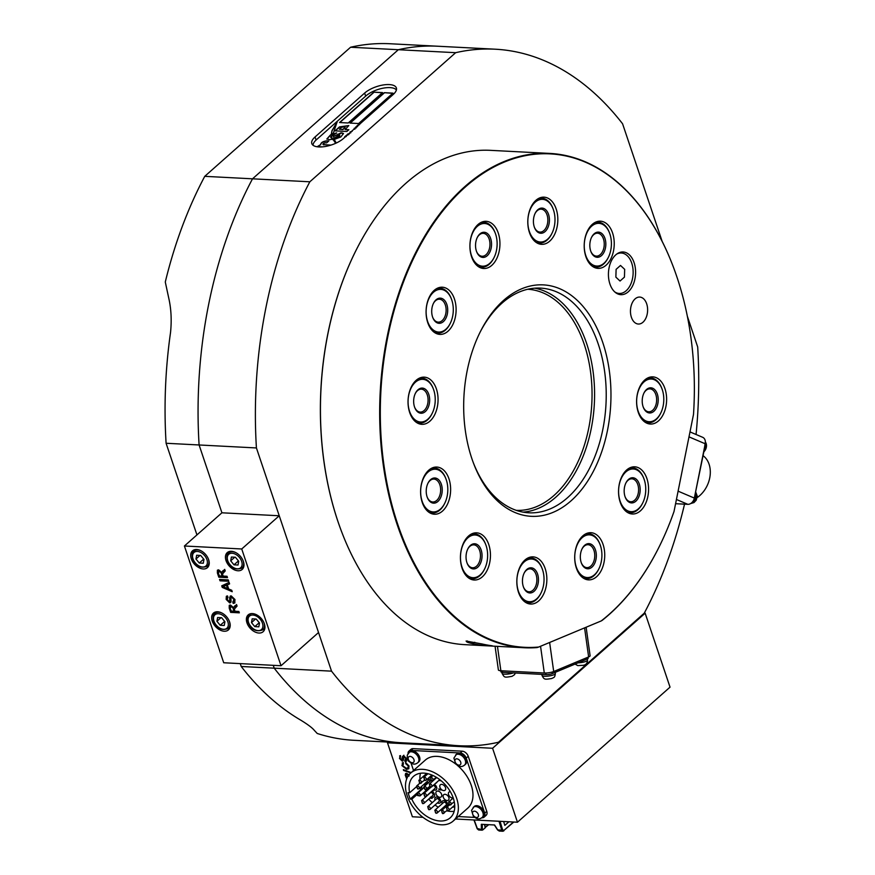 <?xml version="1.0" encoding="UTF-8"?>
<svg xmlns="http://www.w3.org/2000/svg" width="875" height="875" viewBox="0 0 875 875"><rect width="100%" height="100%" fill="white"/><g stroke="black" fill="none" stroke-linecap="round" stroke-linejoin="round"><path stroke-width="1.31" d="M240.253 663.622L241.216 666.477A348.742 221.233 93 0 0 301.033 720.322C307.869 724.533 312.266 727.836 314.212 730.242L317.22 733.469A348.742 221.233 -87 0 0 353.905 740.294L401.669 742.766A348.742 221.233 -87 0 1 274.214 668.183L273.262 665.328L274.214 668.183L331.538 671.158L256.419 447.945L199.095 444.97A348.742 221.233 -87 0 1 252.514 178.817L398.344 49.711A348.742 221.233 -87 0 1 437.806 46.233L390.042 43.75A348.742 221.233 -87 0 0 350.58 47.239L204.75 176.334L252.514 178.817L398.344 49.711L350.58 47.239M204.75 176.334A348.742 221.233 -87 0 0 165.287 282.023L168.678 297.784C171.183 308.623 171.795 320.206 170.527 332.544A348.742 221.233 93 0 0 166.097 443.264L196.941 534.909M281.028 665.733L241.73 548.975L184.417 546L223.716 662.758L281.028 665.733L318.533 632.527L279.245 515.769L221.922 512.794L199.095 444.97L166.097 443.264M241.216 666.477L274.214 668.183A348.742 221.233 -87 0 0 401.669 742.766L458.981 745.741A348.742 221.233 -87 0 1 331.538 671.158M389.309 84.58A18.452 7.547 -18.6 0 0 364.634 93.067L315.055 136.959A18.452 7.547 -18.6 0 0 311.806 143.588A18.452 7.547 -18.6 0 0 324.975 146.541A18.452 7.547 -18.6 0 0 343.536 138.436L393.127 94.544A18.452 7.547 -18.6 0 0 396.364 87.916A18.452 7.547 -18.6 0 0 389.309 84.58M184.417 546L221.922 512.794L199.095 444.97A348.742 221.233 -87 0 1 252.514 178.817L309.837 181.792L455.656 52.686L398.344 49.711A348.742 221.233 -87 0 1 437.806 46.233L495.13 49.197A348.742 221.233 -87 0 1 622.573 123.78L662.156 241.402M684.534 504.153A348.742 221.233 -87 0 1 644.273 613.156L498.455 742.252A348.742 221.233 -87 0 1 458.981 745.741M687.334 316.203L697.692 346.992A348.742 221.233 -87 0 1 696.062 434.492M455.656 52.686A348.742 221.233 -87 0 1 495.13 49.197M256.419 447.945A348.742 221.233 -87 0 1 309.837 181.792M237.978 570.763A11.255 7.383 -131.5 0 0 242.156 569.461A11.255 7.383 -131.5 0 0 242.113 558.72A11.255 7.383 -131.5 0 0 231.427 551.305A11.255 7.383 -131.5 0 0 227.248 552.617A11.255 7.383 -131.5 0 0 227.292 563.347A11.255 7.383 -131.5 0 0 237.978 570.763M224.197 631.236A11.255 7.383 -131.5 0 0 228.375 629.934A11.255 7.383 -131.5 0 0 228.331 619.194A11.255 7.383 -131.5 0 0 217.645 611.778A11.255 7.383 -131.5 0 0 213.467 613.08A11.255 7.383 -131.5 0 0 213.511 623.82A11.255 7.383 -131.5 0 0 224.197 631.236M203.241 568.969A11.255 7.383 -131.5 0 0 207.419 567.656A11.255 7.383 -131.5 0 0 207.375 556.916A11.255 7.383 -131.5 0 0 196.689 549.5A11.255 7.383 -131.5 0 0 192.511 550.812A11.255 7.383 -131.5 0 0 192.555 561.553A11.255 7.383 -131.5 0 0 203.241 568.969M258.934 633.041A11.255 7.383 -131.5 0 0 263.113 631.728A11.255 7.383 -131.5 0 0 263.069 620.998A11.255 7.383 -131.5 0 0 252.383 613.583A11.255 7.383 -131.5 0 0 248.205 614.884A11.255 7.383 -131.5 0 0 248.248 625.625A11.255 7.383 -131.5 0 0 258.934 633.041M219.559 579.447L228.244 579.895L228.714 581.263L220.03 580.814L219.559 579.447M228.692 589.006L231.733 590.253L232.225 591.708L222.239 587.387L221.714 585.845L229.108 582.433L229.589 583.888L227.292 584.85L228.692 589.006M237.059 606.091L234.314 609.175L234.97 611.253L238.875 611.461L239.334 612.828L230.65 612.38L229.228 608.158L229.239 605.391L230.475 605.019L233.669 607.72L236.545 604.548L237.07 606.123L235.331 607.491M233.669 607.72L234.686 606.014M232.761 602.066L233.986 599.539L231.722 597.231L230.902 598.216L231.077 601.552L229.688 602.886L226.166 599.386L226.341 596.302L227.511 595.919L227.97 597.286L227.15 599.386L229.141 601.519L229.786 601.202L229.666 597.439L231.197 595.864L234.97 599.528L234.752 602.962L233.22 603.444L232.761 602.066L233.975 601.53M233.144 601.727L234.369 599.2L232.105 596.892L230.902 598.216M230.617 602.613L229.688 602.886L226.166 599.386M229.141 601.519L230.169 600.863L229.666 597.439M230.169 596.17L231.197 595.864M225.225 570.905L222.48 574L223.136 576.078L227.03 576.275L227.489 577.653L218.805 577.194L217.383 572.972L217.394 570.216L218.63 569.833L221.834 572.534L224.711 569.362L225.236 570.938L223.497 572.316M221.834 572.534L222.852 570.839M241.73 548.975L279.245 515.769M239.214 612.467L230.65 612.38M231.033 612.041L229.447 605.227M234.227 606.648L235.069 605.686M236.031 606.9L235.484 607.359M231.339 606.047L230.212 608.158L231.186 611.056L233.975 611.198L233.472 608.256L231.339 606.047L230.508 606.452M233.472 608.256L230.661 606.244M233.975 611.198L233.1 608.595M234.927 602.777L233.22 603.444M233.603 603.105L233.231 602M232.105 596.892L231.273 597.877L232.105 596.892M230.792 602.416L230.059 602.547M226.548 599.047L226.548 596.148M229.523 601.18L230.169 600.863L229.523 601.18M230.048 597.1L230.366 596.017M232.028 591.117L222.239 587.387M222.622 587.048L222.152 585.648M229.545 583.734L227.292 584.85M227.544 588.536L226.811 584.883L222.983 586.666L227.544 588.536L226.428 585.222L222.983 586.666M228.594 580.902L220.03 580.814M220.413 580.475L220.073 579.469M227.369 577.281L218.805 577.194M219.188 576.866L217.613 570.052M222.392 571.462L223.223 570.5M224.197 571.725L223.639 572.173M219.505 570.872L218.378 572.983L219.352 575.881L222.13 576.023L221.637 573.081L219.505 570.872L218.662 571.266M221.637 573.081L218.827 571.069M222.13 576.023L221.255 573.42M231.383 557.036L230.694 560.831L234.008 564.823L238.022 565.031L238.711 561.247L235.397 557.244L231.383 557.036M234.773 557.211L230.694 560.831M238.427 560.908L234.008 564.823M217.602 617.509L216.912 621.294L220.227 625.297L224.241 625.505L224.93 621.72L221.616 617.717L217.602 617.509M220.992 617.684L216.912 621.294M224.656 621.381L220.227 625.297M252.175 618.822L251.486 622.617L254.8 626.609L258.814 626.817L259.503 623.033L256.189 619.03L252.175 618.822M255.566 618.997L251.486 622.617M259.23 622.694L254.8 626.609M196.645 555.242L195.956 559.027L199.27 563.019L203.284 563.227L203.973 559.442L200.659 555.45L196.645 555.242M200.036 555.417L195.956 559.027M203.689 559.103L199.27 563.019M467.294 640.959C465.369 641.517 466.911 642.359 471.909 643.486A247.494 157.008 93 0 0 481.884 645.269L492.308 645.805A247.494 157.008 -87 0 1 482.333 644.022L466.08 641.047M609.93 284.025A21.372 13.562 93 0 0 620.9 294.678A21.372 13.562 93 0 0 633.314 284.298A21.372 13.562 93 0 0 634.091 262.631A21.372 13.562 93 0 0 623.12 251.978A21.372 13.562 93 0 0 610.706 262.358A21.372 13.562 93 0 0 609.93 284.025M617.466 293.781A21.372 13.562 93 0 0 618.352 293.409M658.394 548.363A247.494 157.008 -87 0 1 658.328 548.494A247.494 157.008 -87 0 1 602.197 620.364L601.202 620.944A247.045 156.723 93 0 0 658.448 548.242A247.045 156.723 93 0 0 674.013 511.525L693.503 414.411A247.045 156.723 93 0 0 673.083 266.284A247.045 156.723 93 0 0 465.412 186.922A247.045 156.723 93 0 0 384.88 471.406A247.045 156.723 93 0 0 538.716 647.03L537.02 647.577A247.494 157.008 -87 0 1 524.158 647.741A247.494 157.008 -87 0 1 382.703 460.742A247.494 157.008 -87 0 1 464.942 186.517A247.494 157.008 -87 0 1 549.806 153.42A247.494 157.008 -87 0 1 672.984 266.022A247.494 157.008 -87 0 1 673.028 266.153M571.058 500.817A115.872 73.511 -87 0 1 473.648 463.597A115.872 73.511 -87 0 1 480.517 331.352A115.872 73.511 -87 0 1 503.595 300.377A115.872 73.511 -87 0 1 602.798 342.628A115.872 73.511 -87 0 1 571.058 500.817M473.277 462.602A112.492 71.367 93 0 0 528.894 512.805A112.492 71.367 93 0 0 567.47 497.766A112.492 71.367 93 0 0 604.844 373.122A112.492 71.367 93 0 0 540.553 288.116A112.492 71.367 93 0 0 501.977 303.166A112.492 71.367 93 0 0 480.036 332.303M635.108 298.878A13.497 8.564 93 0 0 630.623 313.83A13.497 8.564 93 0 0 638.334 324.034A13.497 8.564 93 0 0 642.972 322.23A13.497 8.564 93 0 0 647.456 307.267A13.497 8.564 93 0 0 639.734 297.073A13.497 8.564 93 0 0 635.108 298.878M549.806 153.42L490.58 150.347A247.494 157.008 93 0 0 405.705 183.444A247.494 157.008 93 0 0 356.409 249.605A247.494 157.008 93 0 0 341.753 532.066A247.494 157.008 93 0 0 464.931 644.667L524.158 647.741M644.733 380.023A23.625 14.984 93 0 0 636.88 406.197A23.625 14.984 93 0 0 650.387 424.047A23.625 14.984 93 0 0 658.481 420.897A23.625 14.984 93 0 0 666.334 394.712A23.625 14.984 93 0 0 652.827 376.863A23.625 14.984 93 0 0 644.733 380.023M626.675 469.973A23.625 14.984 93 0 0 618.833 496.147A23.625 14.984 93 0 0 632.33 513.997A23.625 14.984 93 0 0 640.434 510.836A23.625 14.984 93 0 0 648.288 484.663A23.625 14.984 93 0 0 634.78 466.812A23.625 14.984 93 0 0 626.675 469.973M582.848 535.85A23.625 14.984 93 0 0 574.995 562.023A23.625 14.984 93 0 0 588.492 579.873A23.625 14.984 93 0 0 596.597 576.712A23.625 14.984 93 0 0 604.45 550.539A23.625 14.984 93 0 0 590.942 532.689A23.625 14.984 93 0 0 582.848 535.85M524.967 560.011A23.625 14.984 93 0 0 517.114 586.195A23.625 14.984 93 0 0 530.622 604.045A23.625 14.984 93 0 0 538.727 600.884A23.625 14.984 93 0 0 546.569 574.711A23.625 14.984 93 0 0 533.072 556.861A23.625 14.984 93 0 0 524.967 560.011M468.562 535.992A23.625 14.984 93 0 0 460.709 562.166A23.625 14.984 93 0 0 474.217 580.016A23.625 14.984 93 0 0 482.311 576.855A23.625 14.984 93 0 0 490.164 550.681A23.625 14.984 93 0 0 476.667 532.831A23.625 14.984 93 0 0 468.562 535.992M428.739 470.214A23.625 14.984 93 0 0 420.886 496.387A23.625 14.984 93 0 0 434.394 514.238A23.625 14.984 93 0 0 442.488 511.077A23.625 14.984 93 0 0 450.341 484.903A23.625 14.984 93 0 0 436.844 467.053A23.625 14.984 93 0 0 428.739 470.214M416.172 380.308A23.625 14.984 93 0 0 408.319 406.481A23.625 14.984 93 0 0 421.816 424.331A23.625 14.984 93 0 0 429.92 421.17A23.625 14.984 93 0 0 437.773 394.997A23.625 14.984 93 0 0 424.266 377.147A23.625 14.984 93 0 0 416.172 380.308M434.219 290.358A23.625 14.984 93 0 0 426.366 316.542A23.625 14.984 93 0 0 439.873 334.392A23.625 14.984 93 0 0 447.978 331.231A23.625 14.984 93 0 0 455.82 305.058A23.625 14.984 93 0 0 442.323 287.208A23.625 14.984 93 0 0 434.219 290.358M478.056 224.481A23.625 14.984 93 0 0 470.203 250.655A23.625 14.984 93 0 0 483.711 268.505A23.625 14.984 93 0 0 491.805 265.344A23.625 14.984 93 0 0 499.658 239.17A23.625 14.984 93 0 0 486.161 221.32A23.625 14.984 93 0 0 478.056 224.481M535.927 200.32A23.625 14.984 93 0 0 528.084 226.494A23.625 14.984 93 0 0 541.581 244.344A23.625 14.984 93 0 0 549.686 241.183A23.625 14.984 93 0 0 557.539 215.009A23.625 14.984 93 0 0 544.031 197.159A23.625 14.984 93 0 0 535.927 200.32M592.342 224.339A23.625 14.984 93 0 0 584.489 250.512A23.625 14.984 93 0 0 597.986 268.363A23.625 14.984 93 0 0 606.091 265.212A23.625 14.984 93 0 0 613.944 239.028A23.625 14.984 93 0 0 600.436 221.178A23.625 14.984 93 0 0 592.342 224.339M538.716 647.03L601.202 620.944M341.698 531.934A247.045 156.723 -87 0 1 341.644 531.803A247.045 156.723 -87 0 1 356.278 249.856A247.045 156.723 -87 0 1 356.344 249.725M620.452 252.973A21.372 13.562 93 0 0 619.609 252.514M481.884 645.269L481.698 643.869M549.205 223.059A12.6 7.995 -87 0 1 542.566 233.034A12.6 7.995 -87 0 1 534.494 227.533A12.6 7.995 -87 0 1 533.641 218.302A12.6 7.995 -87 0 1 535.238 213.15A12.6 7.995 -87 0 1 545.005 209.158A12.6 7.995 -87 0 1 549.205 223.059M534.373 227.183A11.473 7.284 93 0 0 539.952 232.094A11.473 7.284 93 0 0 547.641 222.797A11.473 7.284 93 0 0 541.144 209.169A11.473 7.284 93 0 0 535.084 213.467M553.164 209.059A21.372 13.562 93 0 0 539.47 199.719A21.372 13.562 93 0 0 528.216 216.639A21.372 13.562 93 0 0 535.336 240.22A21.372 13.562 93 0 0 551.895 233.45A21.372 13.562 93 0 0 554.619 224.711A21.372 13.562 93 0 0 553.164 209.059L552.913 208.403A22.498 14.273 93 0 0 541.712 198.166A22.498 14.273 93 0 0 538.202 198.669M535.938 242.244A22.498 14.273 93 0 0 539.383 243.097A22.498 14.273 93 0 0 551.578 234.073L551.895 233.45M446.863 304.522A12.6 7.995 -87 0 1 443.527 321.486A12.6 7.995 -87 0 1 432.786 317.57A12.6 7.995 -87 0 1 432.556 316.925A12.6 7.995 -87 0 1 433.53 303.198A12.6 7.995 -87 0 1 446.863 304.522M432.655 317.231A11.473 7.284 93 0 0 438.244 322.142A11.473 7.284 93 0 0 444.883 316.608A11.473 7.284 93 0 0 445.353 305.025A11.473 7.284 93 0 0 439.436 299.217A11.473 7.284 93 0 0 433.366 303.516M451.456 299.108A21.372 13.562 93 0 0 433.234 292.469A21.372 13.562 93 0 0 427.569 321.256A21.372 13.562 93 0 0 450.188 323.498A21.372 13.562 93 0 0 451.839 300.191A21.372 13.562 93 0 0 451.456 299.108L451.205 298.441A22.498 14.273 93 0 0 440.005 288.214A22.498 14.273 93 0 0 436.483 288.706M434.23 332.281A22.498 14.273 93 0 0 437.675 333.145A22.498 14.273 93 0 0 449.87 324.122L450.188 323.498M596.116 558.589A12.6 7.995 -87 0 1 589.477 568.564A12.6 7.995 -87 0 1 581.405 563.062A12.6 7.995 -87 0 1 580.552 553.831A12.6 7.995 -87 0 1 582.148 548.68A12.6 7.995 -87 0 1 591.916 544.698A12.6 7.995 -87 0 1 596.116 558.589M581.284 562.723A11.473 7.284 93 0 0 586.862 567.623A11.473 7.284 93 0 0 594.552 558.337A11.473 7.284 93 0 0 588.055 544.709A11.473 7.284 93 0 0 581.995 549.008M600.075 544.589A21.372 13.562 93 0 0 586.381 535.248A21.372 13.562 93 0 0 575.127 552.169A21.372 13.562 93 0 0 582.247 575.75A21.372 13.562 93 0 0 598.806 568.98A21.372 13.562 93 0 0 601.53 560.252A21.372 13.562 93 0 0 600.075 544.589L599.823 543.933A22.498 14.273 93 0 0 588.623 533.695A22.498 14.273 93 0 0 585.113 534.198M582.848 577.773A22.498 14.273 93 0 0 586.294 578.637A22.498 14.273 93 0 0 598.489 569.614L598.806 568.98M639.953 492.713A12.6 7.995 -87 0 1 633.314 502.688A12.6 7.995 -87 0 1 625.242 497.186A12.6 7.995 -87 0 1 624.389 487.955A12.6 7.995 -87 0 1 625.986 482.803A12.6 7.995 -87 0 1 635.753 478.811A12.6 7.995 -87 0 1 639.953 492.713M625.122 496.836A11.473 7.284 93 0 0 630.7 501.747A11.473 7.284 93 0 0 638.389 492.45A11.473 7.284 93 0 0 631.892 478.822A11.473 7.284 93 0 0 625.833 483.12M643.913 478.713A21.372 13.562 93 0 0 630.219 469.372A21.372 13.562 93 0 0 618.964 486.292A21.372 13.562 93 0 0 626.084 509.873A21.372 13.562 93 0 0 642.644 503.103A21.372 13.562 93 0 0 645.367 494.364A21.372 13.562 93 0 0 643.913 478.713L643.661 478.056A22.498 14.273 93 0 0 632.461 467.819A22.498 14.273 93 0 0 628.95 468.322M626.686 511.897A22.498 14.273 93 0 0 630.131 512.75A22.498 14.273 93 0 0 642.327 503.727L642.644 503.103M658 402.762A12.6 7.995 -87 0 1 651.361 412.748A12.6 7.995 -87 0 1 643.289 407.236A12.6 7.995 -87 0 1 642.436 398.005A12.6 7.995 -87 0 1 644.044 392.853A12.6 7.995 -87 0 1 653.8 388.872A12.6 7.995 -87 0 1 658 402.762M643.169 406.897A11.473 7.284 93 0 0 648.758 411.797A11.473 7.284 93 0 0 656.436 402.511A11.473 7.284 93 0 0 649.939 388.883A11.473 7.284 93 0 0 643.88 393.181M661.959 388.762A21.372 13.562 93 0 0 648.266 379.422A21.372 13.562 93 0 0 637.022 396.353A21.372 13.562 93 0 0 644.131 419.923A21.372 13.562 93 0 0 660.702 413.164A21.372 13.562 93 0 0 663.414 404.425A21.372 13.562 93 0 0 661.959 388.762L661.708 388.106A22.498 14.273 93 0 0 650.519 377.869A22.498 14.273 93 0 0 646.997 378.372M644.733 421.947A22.498 14.273 93 0 0 648.189 422.811A22.498 14.273 93 0 0 660.384 413.787L660.702 413.164M605.609 247.078A12.6 7.995 -87 0 1 598.97 257.064A12.6 7.995 -87 0 1 590.898 251.552A12.6 7.995 -87 0 1 590.045 242.32A12.6 7.995 -87 0 1 591.642 237.169A12.6 7.995 -87 0 1 601.409 233.188A12.6 7.995 -87 0 1 605.609 247.078M590.778 251.213A11.473 7.284 93 0 0 596.356 256.113A11.473 7.284 93 0 0 604.045 246.827A11.473 7.284 93 0 0 597.548 233.198A11.473 7.284 93 0 0 591.489 237.497M609.569 233.078A21.372 13.562 93 0 0 595.875 223.738A21.372 13.562 93 0 0 584.62 240.669A21.372 13.562 93 0 0 591.741 264.239A21.372 13.562 93 0 0 608.3 257.48A21.372 13.562 93 0 0 611.023 248.741A21.372 13.562 93 0 0 609.569 233.078L609.317 232.422A22.498 14.273 93 0 0 598.117 222.184A22.498 14.273 93 0 0 594.606 222.688M592.342 266.262A22.498 14.273 93 0 0 595.788 267.127A22.498 14.273 93 0 0 607.983 258.103L608.3 257.48M429.439 403.047A12.6 7.995 -87 0 1 422.8 413.022A12.6 7.995 -87 0 1 414.728 407.52A12.6 7.995 -87 0 1 413.875 398.289A12.6 7.995 -87 0 1 415.483 393.137A12.6 7.995 -87 0 1 425.239 389.145A12.6 7.995 -87 0 1 429.439 403.047M414.608 407.181A11.473 7.284 93 0 0 420.197 412.081A11.473 7.284 93 0 0 427.875 402.784A11.473 7.284 93 0 0 421.378 389.167A11.473 7.284 93 0 0 415.319 393.466M433.398 389.047A21.372 13.562 93 0 0 419.705 379.706A21.372 13.562 93 0 0 408.45 396.627A21.372 13.562 93 0 0 415.57 420.208A21.372 13.562 93 0 0 432.141 413.438A21.372 13.562 93 0 0 434.853 404.709A21.372 13.562 93 0 0 433.398 389.047L433.147 388.391A22.498 14.273 93 0 0 421.958 378.153A22.498 14.273 93 0 0 418.436 378.656M416.172 422.231A22.498 14.273 93 0 0 419.617 423.095A22.498 14.273 93 0 0 431.823 414.072L432.141 413.438M442.006 492.953A12.6 7.995 -87 0 1 435.378 502.928A12.6 7.995 -87 0 1 427.306 497.427A12.6 7.995 -87 0 1 426.442 488.195A12.6 7.995 -87 0 1 428.05 483.044A12.6 7.995 -87 0 1 437.817 479.052A12.6 7.995 -87 0 1 442.006 492.953M427.175 497.088A11.473 7.284 93 0 0 432.764 501.987A11.473 7.284 93 0 0 440.442 492.691A11.473 7.284 93 0 0 433.956 479.073A11.473 7.284 93 0 0 427.886 483.372M445.977 478.953A21.372 13.562 93 0 0 432.283 469.613A21.372 13.562 93 0 0 421.028 486.533A21.372 13.562 93 0 0 428.137 510.114A21.372 13.562 93 0 0 444.708 503.344A21.372 13.562 93 0 0 447.431 494.605A21.372 13.562 93 0 0 445.977 478.953L445.725 478.297A22.498 14.273 93 0 0 434.525 468.059A22.498 14.273 93 0 0 431.003 468.562M428.739 512.138A22.498 14.273 93 0 0 432.195 513.002A22.498 14.273 93 0 0 444.391 503.978L444.708 503.344M481.83 558.731A12.6 7.995 -87 0 1 475.202 568.706A12.6 7.995 -87 0 1 467.13 563.205A12.6 7.995 -87 0 1 466.266 553.973A12.6 7.995 -87 0 1 467.873 548.822A12.6 7.995 -87 0 1 477.641 544.83A12.6 7.995 -87 0 1 481.83 558.731M466.998 562.866A11.473 7.284 93 0 0 472.587 567.766A11.473 7.284 93 0 0 480.266 558.469A11.473 7.284 93 0 0 473.78 544.852A11.473 7.284 93 0 0 467.709 549.15M485.8 544.731A21.372 13.562 93 0 0 472.106 535.391A21.372 13.562 93 0 0 460.852 552.311A21.372 13.562 93 0 0 467.961 575.892A21.372 13.562 93 0 0 484.531 569.122A21.372 13.562 93 0 0 487.255 560.394A21.372 13.562 93 0 0 485.8 544.731L485.548 544.075A22.498 14.273 93 0 0 474.348 533.837A22.498 14.273 93 0 0 470.827 534.341M468.562 577.916A22.498 14.273 93 0 0 472.019 578.78A22.498 14.273 93 0 0 484.214 569.756L484.531 569.122M538.234 582.761A12.6 7.995 -87 0 1 531.606 592.736A12.6 7.995 -87 0 1 523.534 587.223A12.6 7.995 -87 0 1 522.67 577.992A12.6 7.995 -87 0 1 524.278 572.852A12.6 7.995 -87 0 1 534.045 568.859A12.6 7.995 -87 0 1 538.234 582.761M523.403 586.884A11.473 7.284 93 0 0 528.992 591.795A11.473 7.284 93 0 0 536.67 582.498A11.473 7.284 93 0 0 530.184 568.87A11.473 7.284 93 0 0 524.114 573.169M542.205 568.761A21.372 13.562 93 0 0 528.511 559.409A21.372 13.562 93 0 0 517.256 576.341A21.372 13.562 93 0 0 524.366 599.911A21.372 13.562 93 0 0 540.936 593.152A21.372 13.562 93 0 0 543.659 584.413A21.372 13.562 93 0 0 542.205 568.761L541.953 568.094A22.498 14.273 93 0 0 530.753 557.867A22.498 14.273 93 0 0 527.231 558.359M524.978 601.934A22.498 14.273 93 0 0 528.423 602.798A22.498 14.273 93 0 0 540.619 593.775L540.936 593.152M491.323 247.22A12.6 7.995 -87 0 1 484.695 257.195A12.6 7.995 -87 0 1 476.623 251.694A12.6 7.995 -87 0 1 475.759 242.463A12.6 7.995 -87 0 1 477.367 237.311A12.6 7.995 -87 0 1 487.134 233.33A12.6 7.995 -87 0 1 491.323 247.22M476.492 251.355A11.473 7.284 93 0 0 482.081 256.255A11.473 7.284 93 0 0 489.759 246.969A11.473 7.284 93 0 0 483.273 233.341A11.473 7.284 93 0 0 477.203 237.639M495.294 233.22A21.372 13.562 93 0 0 481.6 223.88A21.372 13.562 93 0 0 470.345 240.8A21.372 13.562 93 0 0 477.455 264.381A21.372 13.562 93 0 0 494.025 257.611A21.372 13.562 93 0 0 496.748 248.883A21.372 13.562 93 0 0 495.294 233.22L495.042 232.564A22.498 14.273 93 0 0 483.842 222.327A22.498 14.273 93 0 0 480.32 222.83M478.056 266.405A22.498 14.273 93 0 0 481.512 267.269A22.498 14.273 93 0 0 493.708 258.245L494.025 257.611M697.178 497.58A24.97 18.802 -66.9 0 0 709.712 478.023A24.97 18.802 -66.9 0 0 703.106 455.689M705.305 443.352A4.495 3.391 113.1 0 1 705.239 445.036L704.998 444.938M694.269 498.367L705.239 445.036M694.52 498.466A4.495 3.391 113.1 0 1 692.792 501.572M695.33 494.386A6.748 5.086 113.1 0 1 694.302 499.242M705.337 444.259A6.748 5.086 113.1 0 1 704.419 449.116M614.753 291.911A20.245 12.841 93 0 0 619.227 293.464A20.245 12.841 93 0 0 630.984 283.631A20.245 12.841 93 0 0 631.717 263.113A20.245 12.841 93 0 0 621.327 253.017A20.245 12.841 93 0 0 616.711 254.089M615.869 277.134L620.036 281.028L624.444 277.123L624.673 269.336L620.506 265.453L616.109 269.347L615.869 277.134M689.992 431.9L702.669 437.303A6.748 5.086 113.1 0 1 705.228 443.778L694.334 498.083A6.748 5.086 113.1 0 1 687.816 504.328L675.577 503.694M586.13 627.233L590.111 655.725A6.748 1.52 172 0 1 588.634 656.928L553.7 671.519A6.748 1.52 172 0 1 544.294 672.995L500.872 670.742A6.748 1.52 172 0 1 498.378 669.933L495.064 646.231M500.762 670.742L500.916 671.792A4.495 1.017 -8 0 0 502.578 672.339L546 674.592A4.495 1.017 -8 0 0 552.267 673.597L587.202 659.017A4.495 1.017 -8 0 0 588.186 658.208L588.044 657.18M555.133 671.814A6.748 1.52 172 0 1 552.464 673.444M441.252 824.786A32.058 21.033 48.5 0 1 410.812 803.655A32.058 21.033 48.5 0 1 410.67 773.052A32.058 21.033 48.5 0 1 422.581 769.322A32.058 21.033 48.5 0 1 453.031 790.464A32.058 21.033 48.5 0 1 453.173 821.067A32.058 21.033 48.5 0 1 441.252 824.786M456.312 764.488A32.058 21.033 -131.5 0 0 437.205 756.383A32.058 21.033 -131.5 0 0 425.283 760.113L410.67 773.052M454.158 811.289A27.672 18.156 48.5 0 1 450.778 811.431A27.672 18.156 48.5 0 1 446.698 810.808M420.055 787.795L420.711 789.742L410.156 799.083L408.002 792.663L409.664 792.75A27.672 18.156 48.5 0 1 413.58 776.333A27.672 18.156 48.5 0 1 423.861 773.117A27.672 18.156 48.5 0 1 450.144 791.361A27.672 18.156 48.5 0 1 450.264 817.775A27.672 18.156 48.5 0 1 439.972 820.991A27.672 18.156 48.5 0 1 411.83 799.17L417.123 794.478M443.778 790.606A3.598 2.363 -131.5 0 0 445.112 790.18A3.598 2.363 -131.5 0 0 445.102 786.745A3.598 2.363 -131.5 0 0 441.678 784.372A3.598 2.363 -131.5 0 0 440.344 784.798A3.598 2.363 -131.5 0 0 440.355 788.233A3.598 2.363 -131.5 0 0 443.778 790.606M427.777 782.6A3.598 2.363 -131.5 0 0 428.925 782.327A3.598 2.363 -131.5 0 1 427.612 782.578A3.598 2.363 -131.5 0 1 426.398 782.184A3.598 2.363 -131.5 0 0 427.777 782.6M429.286 782.009A3.598 2.363 -131.5 0 0 428.564 777.995A3.598 2.363 -131.5 0 1 429.286 782.009M431.9 775.042A3.598 2.363 -131.5 0 1 431.32 776.541A3.598 2.363 -131.5 0 1 429.811 776.945A3.598 2.363 -131.5 0 0 429.811 776.945A3.598 2.363 -131.5 0 0 429.975 776.956A3.598 2.363 -131.5 0 0 431.32 776.541A3.598 2.363 -131.5 0 0 431.9 775.042L426.158 780.128A1.805 1.181 48.5 0 1 425.403 780.336M452.637 807.188A3.598 2.363 -131.5 0 0 453.983 806.772A3.598 2.363 -131.5 0 0 454.562 805.273A3.598 2.363 -131.5 0 1 453.983 806.772A3.598 2.363 -131.5 0 1 452.473 807.177A3.598 2.363 -131.5 0 1 452.43 807.166A3.598 2.363 -131.5 0 0 452.637 807.188M447.88 804.956A3.598 2.363 -131.5 0 0 443.855 800.614A3.598 2.363 -131.5 0 0 442.52 801.03A3.598 2.363 -131.5 0 0 442.181 803.731A3.598 2.363 -131.5 0 1 442.52 801.03A3.598 2.363 -131.5 0 1 444.03 800.625A3.598 2.363 -131.5 0 1 447.88 804.956M438.834 803.283A3.598 2.363 -131.5 0 0 440.169 802.856A3.598 2.363 -131.5 0 0 440.158 799.422A3.598 2.363 -131.5 0 0 436.745 797.048A3.598 2.363 -131.5 0 0 435.4 797.464A3.598 2.363 -131.5 0 0 435.061 800.177A3.598 2.363 -131.5 0 1 435.4 797.464A3.598 2.363 -131.5 0 1 436.909 797.07A3.598 2.363 -131.5 0 1 440.213 799.52A3.598 2.363 -131.5 0 1 440.169 802.856A3.598 2.363 -131.5 0 1 438.659 803.261A3.598 2.363 -131.5 0 1 437.445 802.867A3.598 2.363 -131.5 0 0 438.834 803.283M432.698 797.202A3.598 2.363 -131.5 0 0 434.033 796.786A3.598 2.363 -131.5 0 0 434.328 793.975A3.598 2.363 -131.5 0 0 431.78 791.284A3.598 2.363 -131.5 0 1 434.328 793.975A3.598 2.363 -131.5 0 1 434.033 796.786A3.598 2.363 -131.5 0 1 432.523 797.191A3.598 2.363 -131.5 0 1 431.309 796.797A3.598 2.363 -131.5 0 0 432.698 797.202M427.35 783.716A3.598 2.363 -131.5 0 0 426.65 783.595A3.598 2.363 -131.5 0 0 425.316 784.011A3.598 2.363 -131.5 0 0 424.78 786.002A3.598 2.363 -131.5 0 1 425.316 784.011A3.598 2.363 -131.5 0 1 427.35 783.716M435.717 783.223A3.598 2.363 -131.5 0 0 436.483 782.841A3.598 2.363 -131.5 0 0 436.953 782.119A3.598 2.363 -131.5 0 1 436.483 782.841A3.598 2.363 -131.5 0 1 435.717 783.223M440.431 780.675A3.598 2.363 -131.5 0 0 441 780.642A3.598 2.363 -131.5 0 1 440.267 780.664A3.598 2.363 -131.5 0 1 439.053 780.27A3.598 2.363 -131.5 0 0 440.431 780.675M450.352 791.722A3.598 2.363 -131.5 0 0 450.308 791.722A3.598 2.363 -131.5 0 0 448.963 792.138A3.598 2.363 -131.5 0 0 448.984 795.572A3.598 2.363 -131.5 0 0 452.397 797.945A3.598 2.363 -131.5 0 0 453.173 797.847M447.114 800.527A3.598 2.363 -131.5 0 0 448.448 800.111A3.598 2.363 -131.5 0 0 448.438 796.677A3.598 2.363 -131.5 0 0 445.014 794.303A3.598 2.363 -131.5 0 0 443.68 794.719A3.598 2.363 -131.5 0 0 443.691 798.153A3.598 2.363 -131.5 0 0 447.114 800.527M439.873 797.3A3.598 2.363 -131.5 0 0 441.208 796.873A3.598 2.363 -131.5 0 0 441.197 793.439A3.598 2.363 -131.5 0 0 437.773 791.066A3.598 2.363 -131.5 0 0 436.439 791.492A3.598 2.363 -131.5 0 0 436.45 794.927A3.598 2.363 -131.5 0 0 439.873 797.3M434.919 790.147A3.598 2.363 -131.5 0 0 436.253 789.72A3.598 2.363 -131.5 0 0 434.361 784.416A3.598 2.363 -131.5 0 1 436.253 789.72A3.598 2.363 -131.5 0 1 434.744 790.125A3.598 2.363 -131.5 0 1 433.53 789.731A3.598 2.363 -131.5 0 0 434.919 790.147M427.361 789.414A3.598 2.363 -131.5 0 0 428.116 789.72A3.598 2.363 -131.5 0 1 427.361 789.414M444.566 806.433A3.598 2.363 -131.5 0 0 445.769 806.827A3.598 2.363 -131.5 0 1 444.566 806.433M449.695 801.084A3.598 2.363 -131.5 0 0 449.203 801.38A3.598 2.363 -131.5 0 0 448.853 801.828A3.598 2.363 -131.5 0 1 449.203 801.38A3.598 2.363 -131.5 0 1 449.695 801.084M430.5 797.059L432.173 798.328L430.445 798.241L430.194 797.409M423.522 787.959L423.566 787.412M442.75 809.506A27.672 18.156 48.5 0 1 441.645 809.025M438.255 807.209A27.672 18.156 48.5 0 1 435.028 805.011M432.239 802.681A27.672 18.156 48.5 0 1 428.739 799.072M424.397 793.002A27.672 18.156 48.5 0 1 424.036 792.367M422.373 789.02A27.672 18.156 48.5 0 1 421.433 786.581M419.934 779.395A27.672 18.156 48.5 0 1 420.492 773.259M432.622 790.541L433.344 790.748L432.436 790.705M439.064 789.206L439.141 789.939L438.791 788.911L440.628 789.819L440.541 789.031L440.902 790.103L439.184 789.108M413.098 748.639L411.064 750.433A5.622 3.686 -131.5 0 0 408.964 751.089L410.998 749.284A5.622 3.686 48.5 0 1 413.098 748.639L462.252 751.188A5.622 3.686 48.5 0 1 468.223 756.273L486.763 811.344A5.622 3.686 48.5 0 1 486.15 815.336L484.116 817.141A5.622 3.686 -131.5 0 0 484.728 813.148L486.763 811.344M484.116 817.141A5.622 3.686 -131.5 0 1 482.027 817.786L481.764 817.775M474.633 817.403L458.259 816.561M468.223 756.273L466.189 758.078L484.728 813.148M466.189 758.078A5.622 3.686 -131.5 0 0 460.217 752.981L462.252 751.188M411.064 750.433L460.217 752.981M408.964 751.089A5.622 3.686 -131.5 0 0 408.056 753.495M413.547 770.503L411.064 763.131M453.173 821.067L467.797 808.117A32.058 21.033 -131.5 0 0 457.067 765.1M421.181 786.811A27.672 18.156 -131.5 0 0 422.122 789.25M409.664 792.75L416.15 787.008M410.156 799.083L411.83 799.17M420.711 789.742L421.52 789.786M432.141 798.208L430.445 798.241M430.566 798.12L430.314 797.3M433.3 790.628L432.567 790.584M438.988 789.009L439.141 789.939M440.53 789.031L440.825 789.895M417.823 762.683L418.841 761.775A6.748 4.43 -131.5 0 0 419.781 760.222A6.748 4.43 -131.5 0 0 416.719 752.839A6.748 4.43 -131.5 0 0 409.894 751.669L407.291 755.125C407.116 758.647 407.695 760.769 409.041 761.491C411.48 763.273 413.941 765.723 417.823 762.683A6.748 4.43 -131.5 0 0 418.764 761.13A6.748 4.43 -131.5 0 0 415.702 753.747A6.748 4.43 -131.5 0 0 408.877 752.577M408.242 757.673A3.642 2.395 -131.5 0 0 410.462 762.092A3.642 2.395 -131.5 0 0 414.094 761.447A3.642 2.395 -131.5 0 0 411.863 757.028A3.642 2.395 -131.5 0 0 408.242 757.673M464.548 765.111L465.566 764.203A6.748 4.43 -131.5 0 0 466.594 762.256A6.748 4.43 -131.5 0 0 463.236 755.092A6.748 4.43 -131.5 0 0 456.619 754.097L453.895 758.1L455.766 763.919C458.205 765.702 460.655 768.152 464.548 765.111A6.748 4.43 -131.5 0 0 465.577 763.164A6.748 4.43 -131.5 0 0 462.219 755.989A6.748 4.43 -131.5 0 0 455.602 755.005M454.913 760.309A3.642 2.395 -131.5 0 0 457.428 764.663A3.642 2.395 -131.5 0 0 460.863 763.667A3.642 2.395 -131.5 0 0 458.347 759.314A3.642 2.395 -131.5 0 0 454.913 760.309M482.158 817.458L483.186 816.55A6.748 4.43 -131.5 0 0 484.203 814.669A6.748 4.43 -131.5 0 0 480.889 807.472A6.748 4.43 -131.5 0 0 474.239 806.444L471.527 810.359L473.375 816.266C475.825 818.048 478.275 820.498 482.158 817.458A6.748 4.43 -131.5 0 0 483.175 815.577A6.748 4.43 -131.5 0 0 479.872 808.369A6.748 4.43 -131.5 0 0 473.211 807.352M472.544 812.623A3.642 2.395 -131.5 0 0 475.005 816.988A3.642 2.395 -131.5 0 0 478.472 816.047A3.642 2.395 -131.5 0 0 476.011 811.683A3.642 2.395 -131.5 0 0 472.544 812.623M423.533 788.003L417.605 793.242A1.805 1.181 48.5 0 1 419.77 793.909A1.805 1.181 48.5 0 1 420 795.933L428.892 788.058A1.805 1.181 -131.5 0 0 429.144 786.942M419.672 783.322L416.642 786.012A1.805 1.181 48.5 0 1 417.397 785.816A1.805 1.181 48.5 0 1 419.048 787.041A1.805 1.181 48.5 0 1 419.027 788.714L427.93 780.828A1.805 1.181 -131.5 0 0 427.678 778.783M434.809 810.261L436.034 813.302L437.205 812.952L446.097 805.077A1.805 1.181 -131.5 0 0 446.119 803.403A1.805 1.181 -131.5 0 0 444.467 802.178A1.805 1.181 -131.5 0 0 443.713 802.375L434.809 810.261A1.805 1.181 48.5 0 1 435.564 810.053A1.805 1.181 48.5 0 1 437.216 811.278A1.805 1.181 48.5 0 1 437.205 812.952A1.805 1.181 48.5 0 1 436.45 813.159M421.553 800.625L422.778 803.666L423.938 803.316L432.841 795.441A1.805 1.181 -131.5 0 0 432.863 793.767A1.805 1.181 -131.5 0 0 431.211 792.542A1.805 1.181 -131.5 0 0 430.456 792.739L421.553 800.625A1.805 1.181 48.5 0 1 422.308 800.417A1.805 1.181 48.5 0 1 423.959 801.642A1.805 1.181 48.5 0 1 423.938 803.316A1.805 1.181 48.5 0 1 423.183 803.523M427.7 806.695L428.925 809.747L430.084 809.386L438.977 801.511A1.805 1.181 -131.5 0 0 438.998 799.837A1.805 1.181 -131.5 0 0 437.347 798.612A1.805 1.181 -131.5 0 0 436.592 798.82L427.7 806.695A1.805 1.181 48.5 0 1 428.455 806.498A1.805 1.181 48.5 0 1 430.095 807.723A1.805 1.181 48.5 0 1 430.084 809.386A1.805 1.181 48.5 0 1 429.33 809.594M431.058 787.117L423.773 793.559A1.805 1.181 48.5 0 1 424.528 793.363A1.805 1.181 48.5 0 1 426.18 794.587A1.805 1.181 48.5 0 1 426.158 796.261L435.061 788.375A1.805 1.181 -131.5 0 0 435.083 786.702A1.805 1.181 -131.5 0 0 433.431 785.477A1.805 1.181 -131.5 0 0 433.169 785.477M406.678 778.958L405.202 774.944L406.536 773.27L408.975 774.834M405.497 773.577L406.536 773.27M403.484 763.798L402.719 765.68L406.241 768.25L408.013 767.845L408.253 765.986L405.77 763.711L405.639 762.628L409.019 765.931L408.734 768.775L406.613 769.344L401.898 765.581L402.905 762.683L403.134 763.952M402.205 763.066L402.905 762.683M644.273 613.156L645.148 613.2L670.031 687.148L517.464 822.216L492.581 748.267L387.494 742.809L388.336 742.077M422.942 817.316L412.388 816.769L387.494 742.809M517.464 822.216L455.503 819M404.753 760.528L405.727 758.494L403.922 756.656L403.408 760.113L402.292 761.184L399.47 758.384L400.553 755.606L400.258 758.373L401.855 760.08L402.281 756.82L403.506 755.562L406.514 758.494L406.339 761.239L405.114 761.622L404.753 760.528L405.748 760.047M405.125 760.189L406.109 758.166L404.305 756.317L403.255 757.444M403.408 760.113L402.292 761.184L399.47 758.384M399.613 755.913L400.553 755.606M401.855 760.08L402.752 759.5L402.281 756.82L403.506 755.562M410.867 772.877L403.627 770.47L403.353 769.639L411.173 772.603M645.148 613.2L492.581 748.267M406.514 761.053L405.114 761.622M405.497 761.283L405.213 760.441M404.305 756.317L403.638 757.105L404.305 756.317M399.853 758.045L399.831 755.759M402.653 756.481L403.878 755.223M408.177 767.648L408.253 765.986M408.636 765.647L405.77 763.711M406.153 763.383L406.077 762.781M408.909 768.589L406.613 769.344M406.995 769.016L401.898 765.581M402.281 765.242L403.288 762.344M411.141 772.505L403.627 770.47M406.842 778.531L405.202 774.944M405.584 774.605L405.705 773.423M409.161 775.808L407.312 774.025L406.055 775.141L407.116 777.908M408.778 776.147L406.93 774.364L406.055 775.141M484.717 824.961L485.144 827.837L483.252 829.511L481.403 829.073L481.316 824.294L494.583 824.983L497.766 829.927L501.714 830.134L502.622 829.839L500.019 821.308M508.922 821.767L504.82 825.398L503.628 821.494M504.459 821.538L503.814 822.106M483.252 829.511L485.144 827.837A0.678 0.569 -31.6 0 0 485.231 827.466A0.678 0.602 9.9 0 1 485.111 828.012M484.553 824.862L485.231 827.466L484.837 824.48M497.678 829.795L500.128 830.769M477.312 828.527L482.891 829.872M503.595 830.944L502.83 831.25L503.847 830.867L501.714 830.134L499.012 821.253M494.364 824.972L497.58 829.948L499.286 831.064L502.83 831.25M473.955 819.962L477.192 828.767L478.636 829.992L482.191 830.178M479.423 829.697L477.455 828.877L474.173 819.973M396.397 89.972A18.003 7.361 -18.6 0 0 389.998 87.62A18.003 7.361 -18.6 0 0 365.936 95.9L316.356 139.803A18.003 7.361 -18.6 0 0 313.031 145.239M382.539 92.597L373.855 92.148L339.533 122.533L348.217 122.992L382.539 92.597M392.962 93.133L384.278 92.684L349.956 123.08L358.641 123.528L392.962 93.133M356.278 127.936L355.622 127.05L356.213 127.739L355.622 127.05L357.612 126.481M350.788 132.825L350.109 131.917L350.722 132.628L350.109 131.917L352.1 131.37M347.791 134.673L347.091 134.641L347.725 134.039L349.661 133.536M347.32 134.433L348.261 133.952M345.384 136.806L344.684 136.773L345.603 136.041L346.161 136.598M344.947 136.784L345.603 136.041M331.023 145.075L323.739 144.692C322.438 144.123 322.93 143.489 325.227 142.789L326.67 142.866L328.847 140.941L326.867 140.831C322.962 141.345 320.873 142.603 320.6 144.627L317.373 146.595L322.427 146.858M320.589 144.605L317.647 146.606M330.498 145.239L322.952 144.43M331.308 134.258L333.331 133.295L337.028 122.161L331.986 130.627L331.308 134.258M346.861 131.491L348.862 129.708L345.155 129.522L348.775 125.573L339.5 126.897L335.016 130.867L346.861 131.491M340.998 132.847L333.517 136.489L333.944 138.283L339.697 134.947L338.264 136.97L335.475 137.78L333.156 139.825L340.758 136.992L343.481 133.536L341.884 132.891L333.517 136.489M339.697 134.947L339.653 135.997L338.264 136.97M336.252 143.03L334.502 139.891L333.069 139.869L334.119 138.939L333.134 135.023L331.472 136.238L331.866 137.714L335.683 143.292M334.119 138.939L333.802 138.206M333.189 135.188L331.472 136.238M336.613 132.891L330.564 134.838L326.845 138.994L329.82 139.694L332.434 139.169L330.684 136.948L336.613 132.891M332.5 139.366L330.684 136.948M346.281 136.238L346.084 135.494L346.216 136.041L347.277 135.133M354.823 129.227L354.145 128.352L354.758 129.03L354.145 128.352L355.556 127.859M355.337 128.1L354.506 128.373L355.02 128.8L354.506 128.373M357.372 126.197L356.672 126.153L358.203 124.753L359.516 124.381M356.902 125.956L359.581 124.578M359.384 124.633L358.509 124.83M358.444 125.409L357.623 125.617M336.678 133.088L330.63 135.034L326.889 139.081M330.925 137.736L330.75 137.134L330.925 137.736M331.538 136.434L331.898 137.802M336.219 143.052L334.567 140.088L333.069 139.869M343.503 133.634L341.064 133.044M338.33 137.167L335.541 137.977L333.43 139.836M339.762 135.144L339.653 135.997L339.762 135.144M333.583 136.686L333.944 138.272M348.797 125.683L339.566 127.094L335.278 130.889M348.655 129.894L345.155 129.522M339.391 129.227L342.902 129.598L345.034 127.706L344.947 126.634L341.523 127.334L339.391 129.227L342.836 129.402L344.969 127.509L344.947 126.634M337.094 122.358L332.052 130.823L331.373 134.444M328.639 141.116L326.867 140.831M326.933 141.028C323.028 141.542 320.939 142.8 320.666 144.823M323.805 144.889L322.973 144.484M346.15 135.68L347.473 135.188L346.15 135.68M348.119 134.28L348.666 134.695M348.053 134.083L349.409 133.766M350.481 131.939L351.586 131.589M354.211 128.548L355.622 128.056L354.211 128.548M355.972 127.072L357.372 126.722M392.766 93.319L384.278 92.684M384.344 92.881L350.219 123.091M382.342 92.772L373.855 92.148M373.92 92.345L339.806 122.555M365.673 96.141L364.634 93.067M316.094 140.044L315.055 136.959M243.075 560.667A10.128 6.639 48.5 0 1 243.152 560.875A10.128 6.639 48.5 0 1 242.047 568.05C235.353 570.423 230.442 567.897 227.325 560.47C226.439 556.653 226.866 554.127 228.627 552.891A10.128 6.639 48.5 0 1 236.086 552.77M227.752 560.678A9.002 5.906 -131.5 0 0 237.322 568.816A9.002 5.906 -131.5 0 0 241.653 561.4A9.002 5.906 -131.5 0 0 232.083 553.252A9.002 5.906 -131.5 0 0 227.752 560.678M229.294 621.13A10.128 6.639 48.5 0 1 229.37 621.348A10.128 6.639 48.5 0 1 228.266 628.523C221.572 630.897 216.661 628.37 213.544 620.944C212.658 617.127 213.084 614.6 214.845 613.364A10.128 6.639 48.5 0 1 222.305 613.233M213.97 621.152A9.002 5.906 -131.5 0 0 223.541 629.289A9.002 5.906 -131.5 0 0 227.872 621.862A9.002 5.906 -131.5 0 0 218.302 613.725A9.002 5.906 -131.5 0 0 213.97 621.152M264.031 622.923A10.128 6.639 48.5 0 1 262.839 629.836C256.145 632.22 251.234 629.683 248.117 622.256C247.231 618.439 247.658 615.913 249.419 614.677A10.128 6.639 48.5 0 1 251.847 613.572M248.544 622.464A9.002 5.906 -131.5 0 0 258.114 630.602A9.002 5.906 -131.5 0 0 262.445 623.186A9.002 5.906 -131.5 0 0 252.875 615.038A9.002 5.906 -131.5 0 0 248.544 622.464M208.337 558.862A10.128 6.639 48.5 0 1 208.414 559.081A10.128 6.639 48.5 0 1 207.309 566.256C200.616 568.63 195.705 566.103 192.588 558.666C191.702 554.848 192.128 552.322 193.889 551.086A10.128 6.639 48.5 0 1 201.348 550.966M193.014 558.873A9.002 5.906 -131.5 0 0 202.584 567.022A9.002 5.906 -131.5 0 0 206.916 559.595A9.002 5.906 -131.5 0 0 197.345 551.447A9.002 5.906 -131.5 0 0 193.014 558.873M474.797 642.272L471.909 643.486M527.756 289.253A110.698 70.219 -87 0 1 590.723 373.133A110.698 70.219 -87 0 1 553.919 495.534A110.698 70.219 -87 0 1 516.283 510.355M534.712 288.192A112.492 71.367 -87 0 1 593.72 376.994A112.492 71.367 -87 0 1 555.833 497.164A112.492 71.367 -87 0 1 523.097 512.127M695.713 492.527A6.748 5.086 113.1 0 1 695.242 499.986A6.748 5.086 113.1 0 1 690.955 503.366M705.392 442.061A6.748 5.086 113.1 0 1 703.883 451.784M687.816 504.328L676.43 499.472M678.092 491.159L694.334 498.083M705.228 443.778L688.986 436.866M497.459 646.352L500.872 670.742M544.294 672.995L540.553 646.264M549.631 642.469L553.7 671.519M588.634 656.928L584.577 627.889M502.359 670.83L502.578 672.339M545.77 673.006L546 674.592M552.048 672.077L552.267 673.597M587.005 657.606L587.202 659.017M587.355 658.941L587.519 660.133A6.748 1.52 172 0 1 583.745 662.069A6.748 1.52 172 0 1 578.047 662.834M552.716 675.183A6.748 1.52 172 0 1 545.803 676.255A6.748 1.52 172 0 1 542.008 675.423C544.217 679.864 544.688 679.536 551.513 678.562C554.98 677.042 554.619 677.359 555.384 673.553A6.748 1.52 172 0 1 552.716 675.183M513.417 672.897A6.748 1.52 172 0 1 506.242 674.177A6.748 1.52 172 0 1 502.064 673.356C504.591 677.688 504.087 677.688 512.105 676.309L514.511 674.702L515.364 672.995M418.534 794.894L417.802 795.408L418.534 794.894M424.156 778.761L424.484 779.931L424.156 778.761M423.762 777.438A1.805 1.181 48.5 0 1 424.517 777.23A1.805 1.181 48.5 0 1 426.169 778.455A1.805 1.181 48.5 0 1 426.158 780.128L424.998 780.478L423.762 777.438L427.941 773.741M419.234 781.703L419.562 782.862L419.234 781.703M426.65 773.456L418.841 780.369A1.805 1.181 48.5 0 1 419.595 780.172A1.805 1.181 48.5 0 1 421.247 781.397A1.805 1.181 48.5 0 1 421.225 783.07A1.805 1.181 48.5 0 1 420.47 783.267M430.85 779.111L431.178 780.27L430.85 779.111M433.005 775.523L430.456 777.788A1.805 1.181 48.5 0 1 431.211 777.58A1.805 1.181 48.5 0 1 432.863 778.805A1.805 1.181 48.5 0 1 432.841 780.478A1.805 1.181 48.5 0 1 432.086 780.675M417.036 787.347L417.364 788.506L417.036 787.347M416.642 786.012L417.867 789.064L419.027 788.714A1.805 1.181 48.5 0 1 418.272 788.911M441.897 811.934L442.225 813.094L441.897 811.934M448.58 804.333L441.503 810.611A1.805 1.181 48.5 0 1 442.258 810.403A1.805 1.181 48.5 0 1 443.909 811.628A1.805 1.181 48.5 0 1 443.887 813.302A1.805 1.181 48.5 0 1 443.133 813.498M435.203 811.584L435.531 812.755L435.203 811.584M449.017 803.359L449.345 804.519L449.017 803.359M453.217 797.967L448.623 802.025A1.805 1.181 48.5 0 1 449.378 801.828A1.805 1.181 48.5 0 1 451.03 803.053A1.805 1.181 48.5 0 1 451.019 804.727A1.805 1.181 48.5 0 1 450.264 804.923M446.819 808.992L447.147 810.163L446.819 808.992M449.466 804.978L446.425 807.669A1.805 1.181 48.5 0 1 447.18 807.461A1.805 1.181 48.5 0 1 448.831 808.686A1.805 1.181 48.5 0 1 448.82 810.359A1.805 1.181 48.5 0 1 448.066 810.567M421.947 801.948L422.275 803.119L421.947 801.948M428.083 808.03L428.422 809.189L428.083 808.03M424.167 794.894L424.495 796.053L424.167 794.894M423.773 793.559L424.998 796.611L426.158 796.261A1.805 1.181 48.5 0 1 425.403 796.458M424.397 788.003L424.725 789.173L424.397 788.003M430.927 780.555L424.003 786.68A1.805 1.181 48.5 0 1 424.758 786.472A1.805 1.181 48.5 0 1 426.409 787.697A1.805 1.181 48.5 0 1 426.398 789.37A1.805 1.181 48.5 0 1 425.644 789.578M429.691 785.422L430.019 786.592L429.691 785.422M436.712 777.525L429.297 784.098A1.805 1.181 48.5 0 1 430.052 783.891A1.805 1.181 48.5 0 1 431.703 785.116A1.805 1.181 48.5 0 1 431.681 786.789A1.805 1.181 48.5 0 1 430.927 786.997M484.728 825.42L484.706 824.469M482.256 824.337L482.333 828.964M513.428 822.008L503.934 830.408L502.622 829.839M484.881 825.88L485.352 827.28L488.316 824.655M488.764 824.677L485.231 827.466M503.934 830.408L513.833 822.03M242.047 568.05L243.819 566.486M228.627 552.891L230.398 551.327M228.266 628.523L230.037 626.959M214.845 613.364L216.617 611.789M262.839 629.836L264.895 628.02M249.419 614.677L250.491 613.736M207.309 566.256L209.081 564.681M193.889 551.086L195.661 549.522M539.405 198.045L541.712 198.166M537.075 242.977L539.383 243.097M437.697 288.094L440.005 288.214M435.367 333.025L437.675 333.145M586.327 533.575L588.623 533.695M583.986 578.517L586.294 578.637M630.153 467.698L632.461 467.819M627.823 512.63L630.131 512.75M648.211 377.748L650.519 377.869M645.881 422.691L648.189 422.811M595.82 222.064L598.117 222.184M593.48 267.006L595.788 267.127M419.65 378.033L421.958 378.153M417.32 422.975L419.617 423.095M432.217 467.939L434.525 468.059M429.888 512.881L432.195 513.002M472.041 533.717L474.348 533.837M469.711 578.659L472.019 578.78M528.445 557.747L530.753 557.867M526.116 602.678L528.423 602.798M481.534 222.206L483.842 222.327M479.205 267.148L481.512 267.269M690.583 503.595L693.995 502.567L696.216 500.216L697.277 496.18L695.767 492.209M705.381 441.831L703.675 452.823M618.723 252.886L621.327 253.017M616.623 293.322L619.227 293.464M575.072 664.081L577.741 665.602L582.98 665.328C585.944 664.989 587.453 663.261 587.519 660.133M541.866 674.373L542.008 675.423M555.209 672.372L555.384 673.553M501.911 672.273L502.064 673.356M417.605 793.242L417.561 795.55L420 795.933M418.841 780.369L420.066 783.42L424.364 780.281M430.456 777.788L431.681 780.828L436.395 777.339M441.503 810.611L442.728 813.652L447.027 810.512M448.623 802.025L449.848 805.077L454.267 801.839M446.425 807.669L447.661 810.709L448.82 810.359L454.705 805.153M424.003 786.68L425.239 789.72L429.472 786.647M429.297 784.098L430.522 787.139L431.681 786.789L439.753 779.647"/></g></svg>
